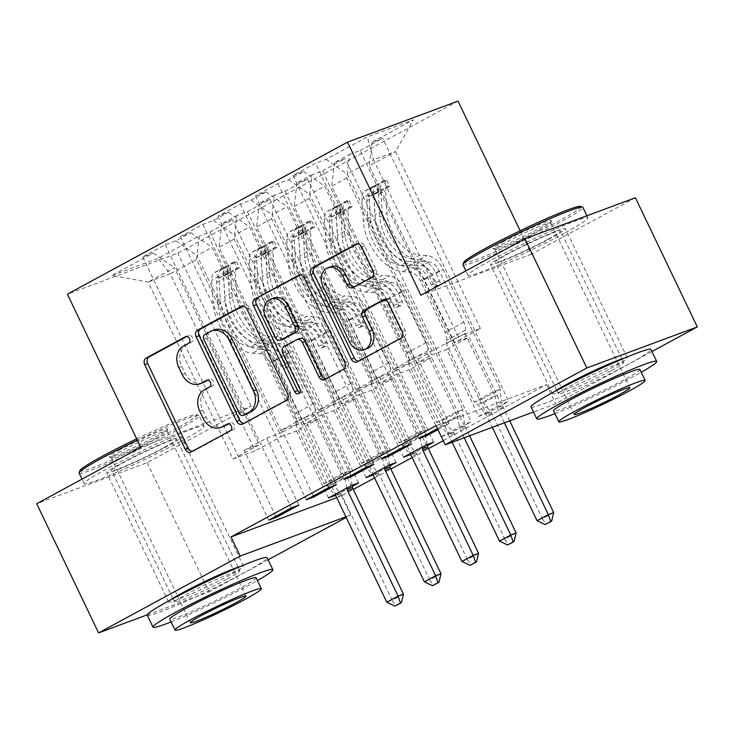 <?xml version="1.0" encoding="UTF-8"?>
<svg xmlns="http://www.w3.org/2000/svg" width="734" height="734" viewBox="0 0 734 734"><rect width="100%" height="100%" fill="white"/><g stroke="black" fill="none" stroke-linecap="round" stroke-linejoin="round"><path stroke-width="0.55" stroke-dasharray="3.67 2.75" d="M202.795 382.726A16.698 13.377 -110.4 0 1 185.179 373.468L181.803 366.422A16.698 13.377 -110.4 0 1 186.399 344.998L191.473 342.246A3.652 2.927 -110.4 0 0 192.473 337.557A3.652 2.927 -110.4 0 0 188.62 335.53A3.652 2.927 -110.4 0 0 188.317 335.667L186.766 336.511M192.464 451.254A5.221 4.184 -110.4 0 0 193.721 451.043A5.221 4.184 -110.4 0 0 194.152 450.841L233.32 429.592A3.652 2.927 -110.4 0 0 234.329 424.903A3.652 2.927 -110.4 0 0 230.476 422.876A3.652 2.927 -110.4 0 0 230.173 423.013L228.623 423.857M223.723 426.399A16.698 13.377 -110.4 0 1 206.107 417.141L202.731 410.095A16.698 13.377 -110.4 0 1 207.327 388.671L212.392 385.919A3.652 2.927 -110.4 0 0 213.401 381.23A3.652 2.927 -110.4 0 0 209.548 379.203A3.652 2.927 -110.4 0 0 209.245 379.34L207.694 380.184M551.262 237.944A41.471 2.817 -25.6 0 1 512.259 256.909A41.471 2.817 -25.6 0 1 490.569 264.515A41.471 2.817 -25.6 0 1 504.68 255.248A41.471 2.817 -25.6 0 1 543.683 236.284A41.471 2.817 -25.6 0 1 565.373 228.678A41.471 2.817 -25.6 0 1 551.262 237.944M624.322 358.137A41.471 2.817 -25.6 0 1 627.267 357.853A41.471 2.817 -25.6 0 1 613.147 367.119A41.471 2.817 -25.6 0 1 574.144 386.084A41.471 2.817 -25.6 0 1 552.454 393.69A41.471 2.817 -25.6 0 1 554.528 391.58M167.425 446.217A41.471 2.817 -25.6 0 1 128.422 465.191A41.471 2.817 -25.6 0 1 106.733 472.797A41.471 2.817 -25.6 0 1 120.853 463.53A41.471 2.817 -25.6 0 1 159.856 444.556A41.471 2.817 -25.6 0 1 181.546 436.95A41.471 2.817 -25.6 0 1 167.425 446.217M240.495 566.419A41.471 2.817 -25.6 0 1 243.431 566.125A41.471 2.817 -25.6 0 1 229.32 575.392A41.471 2.817 -25.6 0 1 190.317 594.366A41.471 2.817 -25.6 0 1 168.627 601.972A41.471 2.817 -25.6 0 1 170.692 599.861M458.025 101.099L177.848 253.129L67.381 294.178M112.018 275.47L158.003 258.386L199.309 235.963L196.538 259.542L281.351 436.565L255.065 450.823L232.972 459.034L148.158 282.021L112.018 275.47L153.333 253.056L142.735 256.992L165.269 244.761L175.866 240.825L190.886 232.678L180.289 236.614L202.823 224.384L213.42 220.448L228.448 212.3L217.851 216.236L240.385 204.006L250.982 200.07L266.002 191.913L255.404 195.859L277.938 183.628L288.535 179.692L303.564 171.536L292.958 175.472L315.492 163.251L441.565 426.381L449.034 423.61L416.94 356.632L432.023 351.026L458.31 336.759L373.496 159.746L395.589 151.534L369.303 165.801L454.117 342.815L469.191 337.209L501.285 404.195L508.745 401.415L382.671 138.286L372.074 142.222L413.389 119.807L367.404 136.891L326.098 159.306L315.492 163.251M335.337 495.404L335.988 495.166L209.915 232.027L199.309 235.963M209.915 232.027L232.449 219.796L221.842 223.742L236.871 215.585L234.091 239.165L318.905 416.178L303.885 424.335L318.96 418.729L351.054 485.706M372.89 475.026L373.542 474.788L247.468 211.649L236.871 215.585M247.468 211.649L270.002 199.419L259.405 203.364L274.424 195.207L271.653 218.787L356.467 395.8L341.438 403.957L356.522 398.351L388.607 465.328M410.444 454.649L411.095 454.401L285.021 191.271L274.424 195.207M285.021 191.271L307.555 179.041L296.958 182.977L311.987 174.83L309.207 198.4L394.02 375.423L379.001 383.57L394.075 377.973L426.17 444.951M441.373 436.73L448.657 434.023L322.584 170.894L311.987 174.83M322.584 170.894L345.118 158.663L334.521 162.599L349.54 154.452L346.769 178.023L431.583 355.045L416.554 363.192L431.638 357.596L463.723 424.573L471.191 421.802L345.118 158.663M431.583 355.045L446.657 349.439L478.751 416.417L486.211 413.646L360.137 150.507L349.54 154.452M360.137 150.507L382.671 138.286M448.657 434.023L471.191 421.802M441.363 436.702L463.723 424.573M373.542 474.788L389.864 465.925M443.253 440.657L546.546 384.607L436.069 425.665M336.713 497.652L341.484 495.881L353.311 489.459M374.579 477.926L390.873 469.081M412.141 457.539L428.427 448.703M335.988 495.166L352.311 486.303M411.095 454.401L427.427 445.547M486.211 413.646L508.745 401.415M478.751 416.417L501.285 404.195M437.482 428.601L441.565 426.381M437.969 429.619L449.034 423.61M409.48 363.257L324.676 186.234L309.647 194.391L394.461 371.404L409.48 363.257L394.406 368.863L416.94 356.632M303.564 171.536L324.676 186.234M288.535 179.692L309.647 194.391M458.31 336.759L480.403 328.548L454.117 342.815M480.403 328.548L395.589 151.534L413.389 119.807M372.074 142.222L369.303 165.801M371.927 383.634L287.113 206.612L272.094 214.768L356.907 391.782L371.927 383.634L356.852 389.24L379.386 377.01L394.461 371.404M266.002 191.913L287.113 206.612M250.982 200.07L272.094 214.768M346.769 178.023L331.74 186.179L416.554 363.192M334.521 162.599L331.74 186.179M334.374 404.012L249.56 226.999L234.531 235.146L319.345 412.169L334.374 404.012L319.29 409.618L341.824 397.388L356.907 391.782M228.448 212.3L249.56 226.999M213.42 220.448L234.531 235.146M309.207 198.4L294.187 206.557L379.001 383.57M296.958 182.977L294.187 206.557M296.811 424.39L211.998 247.376L196.978 255.524L281.792 432.546L296.811 424.39L281.737 429.996L304.271 417.765L319.345 412.169M190.886 232.678L211.998 247.376M175.866 240.825L196.978 255.524M271.653 218.787L256.625 226.934L341.438 403.957M259.405 203.364L256.625 226.934M232.972 459.034L259.258 444.776L174.444 267.754L148.158 282.021L170.251 273.81L255.065 450.823M153.333 253.056L174.444 267.754M234.091 239.165L219.071 247.312L303.885 424.335M221.842 223.742L219.071 247.312M651.948 351.531L555.711 403.746L533.517 411.994M140.735 447.281L251.202 406.223L147.167 462.677L36.7 503.726M147.167 462.677L209.062 591.852L147.24 614.826M546.546 384.607L555.711 403.746M341.484 495.881L350.65 515.02L346.191 517.442M268.112 559.803L209.062 591.852M251.202 406.223L177.848 253.129M635.405 197.74L531.379 254.193L520.149 230.76M345.879 516.791L350.65 515.02M432.023 351.026L347.21 174.004L373.496 159.746L367.404 136.891M196.538 259.542L170.251 273.81L158.003 258.386M446.657 349.439L469.191 337.209M394.02 375.423L409.095 369.817L431.638 357.596M356.467 395.8L371.542 390.194L394.075 377.973M318.905 416.178L333.988 410.581L356.522 398.351M281.351 436.565L296.426 430.959L318.96 418.729M275.782 516.341L244.183 450.373L259.258 444.776M244.183 450.373L266.717 438.152L281.792 432.546M326.098 159.306L347.21 174.004M531.379 254.193L420.903 295.252M358.522 482.935L232.449 219.796M296.426 430.959L328.52 497.936M298.802 505.13L266.717 438.152M165.269 244.761L291.343 507.9M142.735 256.992L268.809 520.131M396.076 462.558L270.002 199.419M333.988 410.581L366.073 477.559M336.365 484.752L304.271 417.765M313.345 495.964L281.737 429.996M202.823 224.384L328.896 487.523M180.289 236.614L306.362 499.753M433.629 442.18L307.555 179.041M371.542 390.194L403.636 457.181M373.918 464.365L341.824 397.388M350.898 475.586L319.29 409.618M240.385 204.006L366.459 467.145M217.851 216.236L343.925 479.375M409.095 369.817L441.189 436.803M411.471 443.987L379.386 377.01M388.46 455.208L356.852 389.24M277.938 183.628L404.012 446.767M255.404 195.859L381.478 458.989M426.014 434.822L394.406 368.863M292.958 175.472L419.031 438.611M243.89 423.344A5.221 4.184 -110.4 0 0 245.147 423.133A5.221 4.184 -110.4 0 0 245.578 422.94L289.077 399.333A5.221 4.184 -110.4 0 0 290.517 392.635L250.019 308.106A5.221 4.184 -110.4 0 0 244.514 305.216A5.221 4.184 -110.4 0 0 244.083 305.417L242.789 306.115M214.512 329.86A16.698 13.377 -110.4 0 0 213.126 330.493L207.786 333.392A3.652 2.927 -110.4 0 0 206.777 338.08L203.795 339.191M245.862 414.398A3.652 2.927 -110.4 0 1 242.33 412.279L206.777 338.08M300.105 275.011L301.399 274.305L299.307 275.085M326.098 378.744A5.221 4.184 -110.4 0 0 327.355 378.524A5.221 4.184 -110.4 0 0 327.786 378.331L346.402 368.229A5.221 4.184 -110.4 0 0 347.843 361.532L307.335 277.002A5.221 4.184 -110.4 0 0 301.83 274.112A5.221 4.184 -110.4 0 0 301.399 274.305M299.922 338.466A5.221 4.184 -110.4 0 0 299.49 338.658L287.141 345.356A5.221 4.184 -110.4 0 0 285.7 352.054L302.803 387.745L299.821 388.855M299.793 392.571A3.652 2.927 -110.4 0 0 301.49 392.571A3.652 2.927 -110.4 0 0 302.803 387.745M273.654 298.05A13.964 11.175 -110.4 0 0 268.662 316.482L265.671 317.593M283.553 338.98A5.221 4.184 -110.4 0 1 278.048 336.089L268.662 316.482M354.283 286.82A5.221 4.184 -110.4 0 0 355.54 286.609A5.221 4.184 -110.4 0 0 355.972 286.416L374.588 276.305A5.221 4.184 -110.4 0 0 376.028 269.617L364.66 245.899A5.221 4.184 -110.4 0 0 359.155 243.009A5.221 4.184 -110.4 0 0 358.724 243.202L357.43 243.908M330.869 266.708A13.964 11.175 -110.4 0 0 325.868 285.141L322.887 286.251M367.257 348.531A13.964 11.175 -110.4 0 1 352.531 340.796L325.868 285.141M358.531 361.137A5.221 4.184 -110.4 0 0 359.798 360.926A5.221 4.184 -110.4 0 0 360.229 360.724L403.728 337.126A5.221 4.184 -110.4 0 0 405.159 330.428L391.442 301.784A5.221 4.184 -110.4 0 0 385.937 298.894A5.221 4.184 -110.4 0 0 385.506 299.087L384.212 299.784M236.44 261.662L239.412 267.882L237.201 268.066L234.219 261.845L236.44 261.662L225.173 267.782L215.438 272.039L218.42 278.259A7.175 4.276 61.5 0 0 218.246 278.351A7.175 4.276 61.5 0 0 216.594 282.37L217.961 304.894A33.764 20.093 61.5 0 0 250.725 346.824L257.863 342.952L265.24 343.402A19.405 11.551 -118.5 0 1 281.269 357.265L284.985 365.018A3.193 2.551 -110.4 0 0 288.352 366.789A3.193 2.551 -110.4 0 0 288.618 366.67A3.193 2.551 -110.4 0 0 289.49 362.578L285.774 354.816A19.405 11.551 61.5 0 0 269.745 340.961L262.368 340.503L269.506 336.631L276.883 337.089A19.405 11.551 -118.5 0 1 292.912 350.944L350.265 470.65L342.806 473.43L324.024 483.614L296.059 425.252L296.453 421.931A11.551 6.872 61.5 0 0 294.829 413.875L270.25 362.578A12.496 7.441 -118.5 0 0 259.928 353.65L252.56 353.201A40.682 24.213 61.5 0 1 213.08 302.683L211.713 280.159A14.093 8.386 61.5 0 1 214.943 272.277L223.705 267.515L220.622 269.589A14.093 8.386 61.5 0 0 218.851 276.287L220.218 298.811A40.682 24.213 61.5 0 0 259.689 349.329L252.56 353.201M234.219 261.845A14.093 8.386 61.5 0 0 233.724 262.084A14.093 8.386 61.5 0 0 230.494 269.974L231.861 292.499A40.682 24.213 61.5 0 0 271.332 343.007L264.203 346.879L271.571 347.338A12.496 7.441 -118.5 0 1 281.893 356.256L285.609 364.018A3.193 2.551 69.6 0 1 284.737 368.11A3.193 2.551 69.6 0 1 284.471 368.229A3.193 2.551 69.6 0 1 281.104 366.459L277.388 358.706A12.496 7.441 61.5 0 0 267.066 349.779L259.689 349.329M215.438 272.039A14.093 8.386 61.5 0 0 214.943 272.277M250.725 346.824L258.102 347.274A19.405 11.551 -118.5 0 1 274.131 361.137L331.493 480.843L324.024 483.614L327.722 486.376L334.658 494.606M237.201 268.066A7.175 4.276 61.5 0 0 237.018 268.158A7.175 4.276 61.5 0 0 235.375 272.176L236.743 294.701A33.764 20.093 61.5 0 0 269.506 336.631M271.332 343.007L278.709 343.466A12.496 7.441 -118.5 0 1 289.031 352.384L313.611 403.682A11.551 6.872 -118.5 0 1 315.225 411.737L314.84 415.059L344.686 477.164L327.722 486.376M239.412 267.882L228.146 273.993L225.173 267.782M218.42 278.259L228.146 273.993M257.863 342.952A33.764 20.093 -118.5 0 1 225.099 301.023L223.732 278.498A7.175 4.276 -118.5 0 1 223.916 276.47L228.623 272.975L228.43 274.03A7.175 4.276 61.5 0 0 228.237 276.048L229.604 298.573A33.764 20.093 61.5 0 0 262.368 340.503M352.109 485.321L350.054 475.173L350.265 470.65L331.493 480.843L333.098 484.376L340.897 493.633A5.321 4.257 69.6 0 1 341.769 494.982L392.195 600.238L386.818 602.238M264.203 346.879A40.682 24.213 -118.5 0 1 224.723 296.371L223.356 273.846A14.093 8.386 -118.5 0 1 225.127 267.139L223.705 267.515M314.84 415.059L296.059 425.252M346.87 487.982L344.686 477.164M403.461 594.127L392.195 600.238L395.754 605.761M273.993 241.284L276.975 247.505L274.755 247.688L271.782 241.468L273.993 241.284L262.726 247.395L253.001 251.661L255.982 257.882A7.175 4.276 61.5 0 0 255.799 257.973A7.175 4.276 61.5 0 0 254.157 261.992L255.515 284.508A33.764 20.093 61.5 0 0 288.288 326.437L295.417 322.565L302.793 323.024A19.405 11.551 -118.5 0 1 318.831 336.888L322.547 344.641A3.193 2.551 -110.4 0 0 325.905 346.411A3.193 2.551 -110.4 0 0 326.171 346.292A3.193 2.551 -110.4 0 0 327.052 342.191L323.336 334.438A19.405 11.551 61.5 0 0 307.307 320.584L299.931 320.125L307.06 316.253L314.436 316.703A19.405 11.551 -118.5 0 1 330.474 330.566L387.827 450.272L380.359 453.052L361.587 463.237L333.621 404.874L334.007 401.553A11.551 6.872 61.5 0 0 332.383 393.488L307.812 342.2A12.496 7.441 -118.5 0 0 297.49 333.273L290.113 332.823A40.682 24.213 61.5 0 1 250.633 282.306L249.276 259.781A14.093 8.386 61.5 0 1 252.505 251.89L261.267 247.138L258.175 249.211A14.093 8.386 61.5 0 0 256.414 255.909L257.772 278.434A40.682 24.213 61.5 0 0 297.252 328.951L290.113 332.823M271.782 241.468A14.093 8.386 61.5 0 0 271.277 241.706A14.093 8.386 61.5 0 0 268.057 249.597L269.415 272.112A40.682 24.213 61.5 0 0 308.895 322.63L301.757 326.502L309.133 326.96A12.496 7.441 -118.5 0 1 319.455 335.878L323.171 343.64A3.193 2.551 69.6 0 1 322.29 347.733A3.193 2.551 69.6 0 1 322.024 347.852A3.193 2.551 69.6 0 1 318.666 346.081L314.95 338.328A12.496 7.441 61.5 0 0 304.628 329.401L297.252 328.951M253.001 251.661A14.093 8.386 61.5 0 0 252.505 251.89M288.288 326.437L295.664 326.896A19.405 11.551 -118.5 0 1 311.693 340.759L369.046 460.466L361.587 463.237L365.275 465.998L372.221 474.228M274.755 247.688A7.175 4.276 61.5 0 0 274.58 247.78A7.175 4.276 61.5 0 0 272.929 251.799L274.296 274.323A33.764 20.093 61.5 0 0 307.06 316.253M308.895 322.63L316.271 323.088A12.496 7.441 -118.5 0 1 326.584 332.007L351.164 383.304A11.551 6.872 -118.5 0 1 352.788 391.36L352.393 394.681L382.24 456.787L365.275 465.998M276.975 247.505L265.708 253.615L262.726 247.395M255.982 257.882L265.708 253.615M295.417 322.565A33.764 20.093 -118.5 0 1 262.653 280.636L261.295 258.12A7.175 4.276 -118.5 0 1 261.478 256.093L266.176 252.588L265.983 253.643A7.175 4.276 61.5 0 0 265.8 255.671L267.158 278.195A33.764 20.093 61.5 0 0 299.931 320.125M389.662 464.943L387.616 454.796L387.827 450.272L369.046 460.466L370.652 463.998L378.45 473.246A5.321 4.257 69.6 0 1 379.322 474.604L429.748 579.86L424.38 581.851M301.757 326.502A40.682 24.213 -118.5 0 1 262.277 275.984L260.919 253.469A14.093 8.386 -118.5 0 1 262.689 246.762L261.267 247.138M352.393 394.681L333.621 404.874M384.423 467.604L382.24 456.787M441.015 573.74L429.748 579.86L433.308 585.383M311.546 220.906L314.528 227.127L312.317 227.311L309.335 221.09L311.546 220.906L300.279 227.017L290.554 231.274L293.536 237.504A7.175 4.276 61.5 0 0 293.352 237.587A7.175 4.276 61.5 0 0 291.71 241.605L293.077 264.13A33.764 20.093 61.5 0 0 325.841 306.06L332.979 302.188L340.356 302.647A19.405 11.551 -118.5 0 1 356.385 316.501L360.1 324.263A3.193 2.551 -110.4 0 0 363.468 326.024A3.193 2.551 -110.4 0 0 363.734 325.905A3.193 2.551 -110.4 0 0 364.605 321.813L360.889 314.06A19.405 11.551 61.5 0 0 344.861 300.197L337.484 299.747L344.622 295.875L351.999 296.325A19.405 11.551 -118.5 0 1 368.028 310.188L425.381 429.895L417.921 432.665L399.14 442.859L371.175 384.488L371.569 381.166A11.551 6.872 61.5 0 0 369.945 373.111L345.365 321.822A12.496 7.441 -118.5 0 0 335.043 312.895L327.667 312.436A40.682 24.213 61.5 0 1 288.196 261.928L286.829 239.403A14.093 8.386 61.5 0 1 290.058 231.513L298.821 226.76L295.738 228.825A14.093 8.386 61.5 0 0 293.967 235.531L295.334 258.056A40.682 24.213 61.5 0 0 334.805 308.564L327.667 312.436M309.335 221.09A14.093 8.386 61.5 0 0 308.84 221.329A14.093 8.386 61.5 0 0 305.61 229.21L306.968 251.734A40.682 24.213 61.5 0 0 346.448 302.252L339.31 306.124L346.687 306.583A12.496 7.441 -118.5 0 1 357.008 315.501L360.724 323.254A3.193 2.551 69.6 0 1 359.853 327.355A3.193 2.551 69.6 0 1 359.587 327.474A3.193 2.551 69.6 0 1 356.219 325.703L352.503 317.95A12.496 7.441 61.5 0 0 342.182 309.023L334.805 308.564M290.554 231.274A14.093 8.386 61.5 0 0 290.058 231.513M325.841 306.06L333.218 306.518A19.405 11.551 -118.5 0 1 349.246 320.373L406.599 440.088L399.14 442.859L402.838 445.611L409.774 453.851M312.317 227.311A7.175 4.276 61.5 0 0 312.133 227.402A7.175 4.276 61.5 0 0 310.491 231.421L311.849 253.946A33.764 20.093 61.5 0 0 344.622 295.875M346.448 302.252L353.825 302.702A12.496 7.441 -118.5 0 1 364.147 311.629L388.717 362.926A11.551 6.872 -118.5 0 1 390.341 370.982L389.956 374.303L419.793 436.409L402.838 445.611M314.528 227.127L303.261 233.238L300.279 227.017M293.536 237.504L303.261 233.238M332.979 302.188A33.764 20.093 -118.5 0 1 300.206 260.258L298.848 237.733A7.175 4.276 -118.5 0 1 299.032 235.715L303.729 232.21L303.537 233.265A7.175 4.276 61.5 0 0 303.353 235.293L304.72 257.817A33.764 20.093 61.5 0 0 337.484 299.747M427.225 444.556L425.169 434.409L425.381 429.895L406.599 440.088L408.205 443.62L416.004 452.869A5.321 4.257 69.6 0 1 416.875 454.227L467.31 559.482L461.934 561.473M339.31 306.124A40.682 24.213 -118.5 0 1 299.839 255.606L298.472 233.082A14.093 8.386 -118.5 0 1 300.243 226.384L298.821 226.76M389.956 374.303L371.175 384.488M421.986 447.226L419.793 436.409M478.577 553.363L467.31 559.482L470.861 565.006M136.698 438.859A64.867 4.395 -25.6 0 1 196.648 414.682A64.867 4.395 -25.6 0 1 174.83 429.372A64.867 4.395 -25.6 0 1 112.036 459.833A64.867 4.395 -25.6 0 1 79.914 470.604M79.153 473.072A66.464 4.505 154.4 0 0 113.917 460.879A66.464 4.505 154.4 0 0 176.417 430.482A66.464 4.505 154.4 0 0 199.033 415.627A66.464 4.505 154.4 0 0 198.767 415.416A66.464 4.505 154.4 0 0 137.341 440.189M120.192 449.685A32.434 2.202 154.4 0 0 109.293 457.034A32.434 2.202 154.4 0 0 127.028 450.584A32.434 2.202 154.4 0 0 156.617 436.143A32.434 2.202 154.4 0 0 167.655 429.069A32.434 2.202 154.4 0 0 151.589 434.455A32.434 2.202 154.4 0 0 120.192 449.685M156.415 437.914A30.837 2.092 -25.6 0 1 128.276 451.639A30.837 2.092 -25.6 0 1 111.412 457.768A30.837 2.092 -25.6 0 1 111.284 457.677A30.837 2.092 -25.6 0 1 121.78 450.786A30.837 2.092 -25.6 0 1 150.782 436.675A30.837 2.092 -25.6 0 1 166.912 431.023A30.837 2.092 -25.6 0 1 166.902 431.179A30.837 2.092 -25.6 0 1 156.415 437.914M171.105 621.9A66.464 4.505 154.4 0 0 250.23 584.53A66.464 4.505 154.4 0 0 257.414 580.548M147.231 615.165A66.464 4.505 154.4 0 0 181.995 602.972A66.464 4.505 154.4 0 0 244.495 572.575A66.464 4.505 154.4 0 0 267.121 557.721M256.065 577.722A47.857 3.248 -25.6 0 1 239.779 588.42A47.857 3.248 -25.6 0 1 194.776 610.303A47.857 3.248 -25.6 0 1 169.747 619.083M181.463 441.006A66.464 4.505 154.4 0 0 204.08 426.151A66.464 4.505 154.4 0 0 169.325 438.345A66.464 4.505 154.4 0 0 106.815 468.742A66.464 4.505 154.4 0 0 84.199 483.596A66.464 4.505 154.4 0 0 118.954 471.402A66.464 4.505 154.4 0 0 181.463 441.006M227.476 578.897A36.159 2.45 154.4 0 0 239.789 570.823A36.159 2.45 154.4 0 0 220.879 577.447A36.159 2.45 154.4 0 0 186.876 593.99A36.159 2.45 154.4 0 0 174.564 602.063A36.159 2.45 154.4 0 0 193.473 595.43A36.159 2.45 154.4 0 0 227.476 578.897M164.444 447.327A36.159 2.45 154.4 0 0 176.747 439.253A36.159 2.45 154.4 0 0 157.838 445.877A36.159 2.45 154.4 0 0 123.835 462.42A36.159 2.45 154.4 0 0 111.531 470.494A36.159 2.45 154.4 0 0 130.441 463.87A36.159 2.45 154.4 0 0 164.444 447.327M580.475 206.401A64.867 4.395 -25.6 0 1 558.666 221.099A64.867 4.395 -25.6 0 1 495.872 251.551A64.867 4.395 -25.6 0 1 463.741 262.332M462.989 264.791A66.464 4.505 154.4 0 0 497.744 252.606A66.464 4.505 154.4 0 0 560.244 222.2A66.464 4.505 154.4 0 0 582.869 207.355M504.029 241.403A32.434 2.202 154.4 0 0 493.12 248.753A32.434 2.202 154.4 0 0 510.864 242.303A32.434 2.202 154.4 0 0 540.453 227.87A32.434 2.202 154.4 0 0 551.491 220.787A32.434 2.202 154.4 0 0 535.425 226.182A32.434 2.202 154.4 0 0 504.029 241.403M540.242 229.632A30.837 2.092 -25.6 0 1 512.112 243.358A30.837 2.092 -25.6 0 1 495.239 249.496A30.837 2.092 -25.6 0 1 495.111 249.395A30.837 2.092 -25.6 0 1 505.607 242.504A30.837 2.092 -25.6 0 1 534.609 228.402A30.837 2.092 -25.6 0 1 550.739 222.741A30.837 2.092 -25.6 0 1 550.739 222.907A30.837 2.092 -25.6 0 1 540.242 229.632M554.932 413.627A66.464 4.505 154.4 0 0 634.057 376.258A66.464 4.505 154.4 0 0 641.25 372.266M531.067 406.884A66.464 4.505 154.4 0 0 565.822 394.699A66.464 4.505 154.4 0 0 628.332 364.293A66.464 4.505 154.4 0 0 650.948 349.448M639.892 369.45A47.857 3.248 -25.6 0 1 623.606 380.139A47.857 3.248 -25.6 0 1 578.603 402.03A47.857 3.248 -25.6 0 1 553.583 410.801M565.29 232.724A66.464 4.505 154.4 0 0 587.916 217.879A66.464 4.505 154.4 0 0 553.152 230.063A66.464 4.505 154.4 0 0 490.651 260.469A66.464 4.505 154.4 0 0 468.026 275.314A66.464 4.505 154.4 0 0 502.79 263.13A66.464 4.505 154.4 0 0 565.29 232.724M611.312 370.615A36.159 2.45 154.4 0 0 623.616 362.541A36.159 2.45 154.4 0 0 604.706 369.174A36.159 2.45 154.4 0 0 570.703 385.708A36.159 2.45 154.4 0 0 558.4 393.791A36.159 2.45 154.4 0 0 577.309 387.157A36.159 2.45 154.4 0 0 611.312 370.615M548.27 239.055A36.159 2.45 154.4 0 0 560.574 230.971A36.159 2.45 154.4 0 0 541.674 237.605A36.159 2.45 154.4 0 0 507.671 254.138A36.159 2.45 154.4 0 0 495.358 262.221A36.159 2.45 154.4 0 0 514.268 255.588A36.159 2.45 154.4 0 0 548.27 239.055M349.109 200.529L352.091 206.749L349.87 206.933L346.888 200.712L349.109 200.529L337.842 206.639L328.116 210.897L331.098 217.117A7.175 4.276 61.5 0 0 330.915 217.209A7.175 4.276 61.5 0 0 329.272 221.228L330.63 243.752A33.764 20.093 61.5 0 0 363.394 285.682L370.532 281.81L377.909 282.269A19.405 11.551 -118.5 0 1 393.938 296.123L397.654 303.885A3.193 2.551 -110.4 0 0 401.021 305.647A3.193 2.551 -110.4 0 0 401.287 305.527A3.193 2.551 -110.4 0 0 402.168 301.435L398.452 293.683A19.405 11.551 61.5 0 0 382.414 279.819L375.037 279.36L382.175 275.489L389.552 275.947A19.405 11.551 -118.5 0 1 405.581 289.811L462.943 409.517L455.475 412.288L436.693 422.481L408.728 364.11L409.122 360.789A11.551 6.872 61.5 0 0 407.498 352.733L382.928 301.435A12.496 7.441 -118.5 0 0 372.606 292.517L365.229 292.059A40.682 24.213 61.5 0 1 325.749 241.55L324.391 219.026A14.093 8.386 61.5 0 1 327.612 211.135L336.383 206.382L333.291 208.447A14.093 8.386 61.5 0 0 331.52 215.154L332.887 237.678A40.682 24.213 61.5 0 0 372.358 288.187L365.229 292.059M346.888 200.712A14.093 8.386 61.5 0 0 346.393 200.942A14.093 8.386 61.5 0 0 343.163 208.832L344.53 231.357A40.682 24.213 61.5 0 0 384.001 281.874L376.872 285.746L384.249 286.196A12.496 7.441 -118.5 0 1 394.571 295.123L398.287 302.876A3.193 2.551 69.6 0 1 397.406 306.968A3.193 2.551 69.6 0 1 397.14 307.096A3.193 2.551 69.6 0 1 393.773 305.326L390.057 297.564A12.496 7.441 61.5 0 0 379.735 288.646L372.358 288.187M328.116 210.897A14.093 8.386 61.5 0 0 327.612 211.135M363.394 285.682L370.771 286.141A19.405 11.551 -118.5 0 1 386.809 299.995L444.162 419.71L436.693 422.481L440.391 425.234L448.19 434.491A5.321 4.257 69.6 0 1 449.061 435.84L452.126 442.244M349.87 206.933A7.175 4.276 61.5 0 0 349.687 207.025A7.175 4.276 61.5 0 0 348.044 211.043L349.412 233.559A33.764 20.093 61.5 0 0 382.175 275.489M384.001 281.874L391.378 282.324A12.496 7.441 -118.5 0 1 401.7 291.251L426.28 342.539A11.551 6.872 -118.5 0 1 427.904 350.604L427.509 353.926L457.355 416.031L440.391 425.234M352.091 206.749L340.815 212.86L337.842 206.639M331.098 217.117L340.815 212.86M370.532 281.81A33.764 20.093 -118.5 0 1 337.768 239.88L336.401 217.356A7.175 4.276 -118.5 0 1 336.594 215.337L341.292 211.832L341.099 212.888A7.175 4.276 61.5 0 0 340.906 214.915L342.273 237.431A33.764 20.093 61.5 0 0 375.037 279.36M469.549 435.767L465.705 427.729A5.321 4.257 69.6 0 1 465.182 426.188L462.732 414.031L462.943 409.517L444.162 419.71L445.767 423.234L453.566 432.491A5.321 4.257 69.6 0 1 454.438 433.849L504.864 539.095L499.487 541.096M376.872 285.746A40.682 24.213 -118.5 0 1 337.392 235.229L336.034 212.704A14.093 8.386 -118.5 0 1 337.796 206.006L336.383 206.382M427.509 353.926L408.728 364.11M464.182 437.767L460.328 429.729A5.321 4.257 69.6 0 1 459.814 428.179L457.355 416.031M516.13 532.985L504.864 539.095L508.423 544.619M386.662 180.151L389.644 186.363L387.433 186.555L384.451 180.335L386.662 180.151L375.395 186.262L365.67 190.519L368.651 196.74A7.175 4.276 61.5 0 0 368.468 196.831A7.175 4.276 61.5 0 0 366.826 200.85L368.184 223.375A33.764 20.093 61.5 0 0 400.957 265.304L408.095 261.432L415.462 261.882A19.405 11.551 -118.5 0 1 431.5 275.745L435.216 283.498A3.193 2.551 -110.4 0 0 438.583 285.269A3.193 2.551 -110.4 0 0 438.84 285.15A3.193 2.551 -110.4 0 0 439.721 281.058L436.005 273.296A19.405 11.551 61.5 0 0 419.976 259.441L412.6 258.983L419.738 255.111L427.105 255.57A19.405 11.551 -118.5 0 1 443.143 269.424L500.496 389.139L493.028 391.91L474.256 402.104L446.29 343.732L446.676 340.411A11.551 6.872 61.5 0 0 445.061 332.355L420.481 281.058A12.496 7.441 -118.5 0 0 410.159 272.14L402.782 271.681A40.682 24.213 61.5 0 1 363.312 221.163L361.945 198.648A14.093 8.386 61.5 0 1 365.174 190.757L373.936 185.996L370.853 188.069A14.093 8.386 61.5 0 0 369.083 194.776L370.441 217.292A40.682 24.213 61.5 0 0 409.921 267.809L402.782 271.681M384.451 180.335A14.093 8.386 61.5 0 0 383.946 180.564A14.093 8.386 61.5 0 0 380.726 188.454L382.084 210.979A40.682 24.213 61.5 0 0 421.564 261.488L414.426 265.359L421.802 265.818A12.496 7.441 -118.5 0 1 432.124 274.745L435.84 282.498A3.193 2.551 69.6 0 1 434.959 286.59A3.193 2.551 69.6 0 1 434.702 286.71A3.193 2.551 69.6 0 1 431.335 284.948L427.619 277.186A12.496 7.441 61.5 0 0 417.297 268.268L409.921 267.809M365.67 190.519A14.093 8.386 61.5 0 0 365.174 190.757M400.957 265.304L408.333 265.763A19.405 11.551 -118.5 0 1 424.362 279.617L481.715 399.324L474.256 402.104L477.944 404.856L485.743 414.104A5.321 4.257 69.6 0 1 486.614 415.462L492.294 427.316M387.433 186.555A7.175 4.276 61.5 0 0 387.249 186.638A7.175 4.276 61.5 0 0 385.607 190.656L386.965 213.181A33.764 20.093 61.5 0 0 419.738 255.111M421.564 261.488L428.94 261.946A12.496 7.441 -118.5 0 1 439.262 270.874L463.833 322.162A11.551 6.872 -118.5 0 1 465.457 330.217L465.062 333.539L494.909 395.654L477.944 404.856M389.644 186.363L378.377 192.482L375.395 186.262M368.651 196.74L378.377 192.482M408.095 261.432A33.764 20.093 -118.5 0 1 375.322 219.503L373.964 196.978A7.175 4.276 -118.5 0 1 374.147 194.95L378.845 191.455L378.652 192.51A7.175 4.276 61.5 0 0 378.469 194.528L379.827 217.053A33.764 20.093 61.5 0 0 412.6 258.983M509.717 420.839L503.258 407.352A5.321 4.257 69.6 0 1 502.744 405.81L500.285 393.653L500.496 389.139L481.715 399.324L483.321 402.856L491.119 412.113A5.321 4.257 69.6 0 1 491.991 413.462L542.426 518.718L537.049 520.718M414.426 265.359A40.682 24.213 -118.5 0 1 374.955 214.851L373.588 192.326A14.093 8.386 -118.5 0 1 375.358 185.619L373.936 185.996M465.062 333.539L446.29 343.732M504.35 422.839L497.881 409.352A5.321 4.257 69.6 0 1 497.368 407.801L494.909 395.654M553.693 512.607L542.426 518.718L545.977 524.241M188.317 335.667L185.959 336.548M230.173 423.013L227.806 423.894M209.245 379.34L206.878 380.221M186.399 344.998L183.417 346.109M181.803 366.422L178.821 367.532M185.179 373.468L182.197 374.579M212.392 385.919L209.41 387.029M207.327 388.671L204.336 389.782M202.731 410.095L199.74 411.205M206.107 417.141L203.116 418.252M233.32 429.592L230.338 430.702M194.152 450.841L191.17 451.951M191.473 342.246L188.482 343.356M250.019 308.106L247.028 309.216M290.517 392.635L287.526 393.745M289.077 399.333L286.095 400.443M245.578 422.94L242.596 424.05M244.083 305.417L241.981 306.197M207.786 333.392L204.795 334.502M242.33 412.279L239.339 413.389M213.126 330.493L210.144 331.603M307.335 277.002L304.353 278.113M347.843 361.532L344.852 362.642M346.402 368.229L343.42 369.34M327.786 378.331L324.804 379.441M299.49 338.658L296.499 339.769M287.141 345.356L284.15 346.466M285.7 352.054L282.718 353.164M278.048 336.089L275.067 337.2M374.588 276.305L371.606 277.415M355.972 286.416L352.99 287.517M352.531 340.796L349.549 341.897M385.506 299.087L383.405 299.867M391.442 301.784L388.451 302.894M405.159 330.428L402.177 331.539M403.728 337.126L400.746 338.236M360.229 360.724L357.238 361.834M358.724 243.202L356.632 243.982M364.66 245.899L361.678 247.009M376.028 269.617L373.037 270.727M281.104 366.459L284.985 365.018M234.274 261.845L215.686 271.929M218.668 278.149L237.256 268.057M220.218 298.811L213.08 302.683M217.961 304.894L225.099 301.023M277.388 358.706L270.25 362.578M313.611 403.682L294.829 413.875M289.031 352.384L281.893 356.256M274.131 361.137L281.269 357.265M285.774 354.816L292.912 350.944M267.066 349.779L259.928 353.65M278.709 343.466L271.571 347.338M258.102 347.274L265.24 343.402M269.745 340.961L276.883 337.089M231.861 292.499L224.723 296.371M229.604 298.573L236.743 294.701M218.851 276.287L211.713 280.159M216.594 282.37L223.732 278.498M230.494 269.974L223.356 273.846M228.237 276.048L235.375 272.176M315.225 411.737L296.453 421.931M341.769 494.982L336.392 496.982M340.897 493.633L335.521 495.624M333.098 484.376L350.054 475.173M223.916 276.47L220.622 269.589M228.43 274.03L225.127 267.139M285.609 364.018L289.49 362.578M318.666 346.081L322.547 344.641M271.828 241.458L253.239 251.551M256.221 257.772L274.81 247.679M257.772 278.434L250.633 282.306M255.515 284.508L262.653 280.636M314.95 338.328L307.812 342.2M351.164 383.304L332.383 393.488M326.584 332.007L319.455 335.878M311.693 340.759L318.831 336.888M323.336 334.438L330.474 330.566M304.628 329.401L297.49 333.273M316.271 323.088L309.133 326.96M295.664 326.896L302.793 323.024M307.307 320.584L314.436 316.703M269.415 272.112L262.277 275.984M267.158 278.195L274.296 274.323M256.414 255.909L249.276 259.781M254.157 261.992L261.295 258.12M268.057 249.597L260.919 253.469M265.8 255.671L272.929 251.799M352.788 391.36L334.007 401.553M379.322 474.604L373.945 476.605M378.45 473.246L373.074 475.247M370.652 463.998L387.616 454.796M261.478 256.093L258.175 249.211M265.983 253.643L262.689 246.762M323.171 343.64L327.052 342.191M356.219 325.703L360.1 324.263M309.39 221.081L290.802 231.173M293.774 237.394L312.372 227.301M295.334 258.056L288.196 261.928M293.077 264.13L300.206 260.258M352.503 317.95L345.365 321.822M388.717 362.926L369.945 373.111M364.147 311.629L357.008 315.501M349.246 320.373L356.385 316.501M360.889 314.06L368.028 310.188M342.182 309.023L335.043 312.895M353.825 302.702L346.687 306.583M333.218 306.518L340.356 302.647M344.861 300.197L351.999 296.325M306.968 251.734L299.839 255.606M304.72 257.817L311.849 253.946M293.967 235.531L286.829 239.403M291.71 241.605L298.848 237.733M305.61 229.21L298.472 233.082M303.353 235.293L310.491 231.421M390.341 370.982L371.569 381.166M416.875 454.227L411.508 456.218M416.004 452.869L410.636 454.869M408.205 443.62L425.169 434.409M299.032 235.715L295.738 228.825M303.537 233.265L300.243 226.384M360.724 323.254L364.605 321.813M393.773 305.326L397.654 303.885M346.943 200.703L328.355 210.786M331.337 217.007L349.925 206.924M332.887 237.678L325.749 241.55M330.63 243.752L337.768 239.88M390.057 297.564L382.928 301.435M426.28 342.539L407.498 352.733M401.7 291.251L394.571 295.123M386.809 299.995L393.938 296.123M398.452 293.683L405.581 289.811M379.735 288.646L372.606 292.517M391.378 282.324L384.249 286.196M370.771 286.141L377.909 282.269M382.414 279.819L389.552 275.947M344.53 231.357L337.392 235.229M342.273 237.431L349.412 233.559M331.52 215.154L324.391 219.026M329.272 221.228L336.401 217.356M343.163 208.832L336.034 212.704M340.906 214.915L348.044 211.043M427.904 350.604L409.122 360.789M465.182 426.188L459.814 428.179M465.705 427.729L460.328 429.729M454.438 433.849L449.061 435.84M453.566 432.491L448.19 434.491M445.767 423.234L462.732 414.031M336.594 215.337L333.291 208.447M341.099 212.888L337.796 206.006M398.287 302.876L402.168 301.435M431.335 284.948L435.216 283.498M384.506 180.325L365.908 190.409M368.89 196.629L387.479 186.546M370.441 217.292L363.312 221.163M368.184 223.375L375.322 219.503M427.619 277.186L420.481 281.058M463.833 322.162L445.061 332.355M439.262 270.874L432.124 274.745M424.362 279.617L431.5 275.745M436.005 273.296L443.143 269.424M417.297 268.268L410.159 272.14M428.94 261.946L421.802 265.818M408.333 265.763L415.462 261.882M419.976 259.441L427.105 255.57M382.084 210.979L374.955 214.851M379.827 217.053L386.965 213.181M369.083 194.776L361.945 198.648M366.826 200.85L373.964 196.978M380.726 188.454L373.588 192.326M378.469 194.528L385.607 190.656M465.457 330.217L446.676 340.411M502.744 405.81L497.368 407.801M503.258 407.352L497.881 409.352M491.991 413.462L486.614 415.462M491.119 412.113L485.743 414.104M483.321 402.856L500.285 393.653M374.147 194.95L370.853 188.069M378.652 192.51L375.358 185.619M435.84 282.498L439.721 281.058M188.62 335.53L185.638 336.64M230.476 422.876L227.485 423.986M209.548 379.203L206.566 380.313M552.454 393.69L490.569 264.515M168.627 601.972L106.733 472.797M243.431 566.125L181.546 436.95M627.267 357.853L565.373 228.678M193.721 451.043L190.73 452.153M245.147 423.133L242.165 424.243M244.514 305.216L241.523 306.326M301.83 274.112L298.848 275.222M327.355 378.524L324.373 379.634M301.49 392.571L298.509 393.681M355.54 286.609L352.559 287.719M385.937 298.894L382.946 299.995M359.798 360.926L356.807 362.036M359.155 243.009L356.173 244.119M284.471 368.229L288.352 366.789M224.962 266.837L233.724 262.084M218.246 278.351L237.018 268.158M228.623 272.975L225.558 266.57M322.024 347.852L325.905 346.411M262.515 246.459L271.277 241.706M255.799 257.973L274.58 247.78M266.176 252.588L263.111 246.193M359.587 327.474L363.468 326.024M300.078 226.081L308.84 221.329M293.352 237.587L312.133 227.402M303.729 232.21L300.665 225.815M196.648 414.682L198.767 415.416M111.412 457.768L109.293 457.034M111.284 457.677L190.363 622.735M204.08 426.151L199.033 415.627M239.789 570.823L238.146 567.41M238.045 567.18L176.747 439.253M174.564 602.063L172.93 598.65M172.829 598.43L111.531 470.494M84.199 483.596L82.052 479.119M166.912 431.023L245.991 596.081M166.902 431.179L167.655 429.069M495.239 249.496L493.12 248.753M495.111 249.395L574.199 414.453M587.916 217.879L586.897 215.768M623.616 362.541L621.982 359.128M621.872 358.908L560.574 230.971M558.4 393.791L556.767 390.378M556.656 390.158L495.358 262.221M468.026 275.314L465.888 270.846M550.739 222.741L629.827 387.8M550.739 222.907L551.491 220.787M397.14 307.096L401.021 305.647M337.631 205.703L346.393 200.942M330.915 217.209L349.687 207.025M341.292 211.832L338.227 205.437M434.702 286.71L438.583 285.269M375.184 185.317L383.946 180.564M368.468 196.831L387.249 186.638M378.845 191.455L375.78 185.051"/><path stroke-width="1.1" d="M189.491 338.668A3.652 2.927 -110.4 0 0 185.638 336.64A3.652 2.927 -110.4 0 0 185.335 336.778L146.167 358.036A5.221 4.184 -110.4 0 0 144.726 364.734L185.234 449.263A5.221 4.184 -110.4 0 0 190.73 452.153A5.221 4.184 -110.4 0 0 191.17 451.951L230.338 430.702A3.652 2.927 -110.4 0 0 231.338 426.014A3.652 2.927 -110.4 0 0 227.485 423.986A3.652 2.927 -110.4 0 0 227.182 424.124L222.118 426.876A16.698 13.377 -110.4 0 1 220.732 427.509A16.698 13.377 -110.4 0 1 203.116 418.252L199.74 411.205A16.698 13.377 -110.4 0 1 204.336 389.782L209.41 387.029A3.652 2.927 -110.4 0 0 210.419 382.341A3.652 2.927 -110.4 0 0 206.566 380.313A3.652 2.927 -110.4 0 0 206.263 380.451L201.189 383.203A16.698 13.377 -110.4 0 1 199.813 383.827A16.698 13.377 -110.4 0 1 182.197 374.579L178.821 367.532A16.698 13.377 -110.4 0 1 183.417 346.109L188.482 343.356A3.652 2.927 -110.4 0 0 189.491 338.668M554.528 391.58A41.471 2.817 -25.6 0 1 566.575 384.423A41.471 2.817 -25.6 0 1 624.322 358.137M170.692 599.861A41.471 2.817 -25.6 0 1 182.738 592.705A41.471 2.817 -25.6 0 1 240.495 566.419M371.606 277.415A5.221 4.184 -110.4 0 0 373.037 270.727L361.678 247.009A5.221 4.184 -110.4 0 0 356.173 244.119A5.221 4.184 -110.4 0 0 355.742 244.312L312.244 267.919A5.221 4.184 -110.4 0 0 310.803 274.617L351.302 359.146A5.221 4.184 -110.4 0 0 356.807 362.036A5.221 4.184 -110.4 0 0 357.238 361.834L400.746 338.236A5.221 4.184 -110.4 0 0 402.177 331.539L388.451 302.894A5.221 4.184 -110.4 0 0 382.946 299.995A5.221 4.184 -110.4 0 0 382.515 300.197L363.899 310.298A5.221 4.184 -110.4 0 0 362.468 316.996L369.266 331.199A13.964 11.175 -110.4 0 1 364.275 349.641A13.964 11.175 -110.4 0 1 349.549 341.897L322.887 286.251A13.964 11.175 -110.4 0 1 327.878 267.818A13.964 11.175 -110.4 0 1 342.604 275.553L347.054 284.829A5.221 4.184 -110.4 0 0 352.559 287.719A5.221 4.184 -110.4 0 0 352.99 287.517L371.606 277.415M533.517 411.994L445.244 444.804L436.069 425.665L231.008 536.939L240.183 556.078L345.879 516.791M445.244 444.804L586.833 367.973L697.3 326.914L651.948 351.531M147.24 614.826L98.595 632.901L36.7 503.726L140.735 447.281L67.381 294.178L347.558 142.148L420.903 295.252L524.938 238.798L586.833 367.973M98.595 632.901L240.183 556.078M247.028 309.216A5.221 4.184 -110.4 0 0 241.523 306.326A5.221 4.184 -110.4 0 0 241.091 306.528L197.593 330.126A5.221 4.184 -110.4 0 0 196.152 336.823L236.66 421.353A5.221 4.184 -110.4 0 0 242.165 424.243A5.221 4.184 -110.4 0 0 242.596 424.05L286.095 400.443A5.221 4.184 -110.4 0 0 287.526 393.745L247.028 309.216M254.918 299.022L298.417 275.415A5.221 4.184 -110.4 0 1 298.848 275.222A5.221 4.184 -110.4 0 1 304.353 278.113L344.852 362.642A5.221 4.184 -110.4 0 1 343.42 369.34L324.804 379.441A5.221 4.184 -110.4 0 1 324.373 379.634A5.221 4.184 -110.4 0 1 318.868 376.744L302.436 342.466A5.221 4.184 -110.4 0 0 296.931 339.576A5.221 4.184 -110.4 0 0 296.499 339.769L284.15 346.466A5.221 4.184 -110.4 0 0 282.718 353.164L299.821 388.855A3.652 2.927 -110.4 0 1 298.509 393.681A3.652 2.927 -110.4 0 1 294.655 391.653L253.478 305.72A5.221 4.184 -110.4 0 1 254.918 299.022L300.105 275.011M520.149 230.76L458.025 101.099L347.558 142.148M381.478 458.989L388.937 456.218L411.471 443.987L404.012 446.767L381.478 458.989M306.362 499.753L313.831 496.973L336.365 484.752L328.896 487.523L306.362 499.753M389.864 465.925L396.076 462.558L388.607 465.328L366.073 477.559L372.89 475.026M231.008 536.939L336.713 497.652M353.311 489.459L374.579 477.926M390.873 469.081L412.141 457.539M428.427 448.703L443.253 440.657M352.311 486.303L358.522 482.935L351.054 485.706L328.52 497.936L335.337 495.404M268.809 520.131L276.268 517.36L298.802 505.13L291.343 507.9L268.809 520.131M427.427 445.547L433.629 442.18L426.17 444.951L403.636 457.181L410.444 454.649M343.925 479.375L351.384 476.595L373.918 464.365L366.459 467.145L343.925 479.375M437.482 428.601L419.031 438.611L426.5 435.84L437.969 429.619M524.938 238.798L635.405 197.74L697.3 326.914M346.191 517.442L268.112 559.803M276.268 517.36L275.782 516.341M313.831 496.973L313.345 495.964M351.384 476.595L350.898 475.586M388.937 456.218L388.46 455.208M426.5 435.84L426.014 434.822M199.813 383.827L202.795 382.726A16.698 13.377 -110.4 0 0 204.18 382.093L201.189 383.203M207.694 380.184L204.18 382.093M220.732 427.509L223.723 426.399A16.698 13.377 -110.4 0 0 225.099 425.766L222.118 426.876M228.623 423.857L225.099 425.766M186.766 336.511L149.149 356.926A5.221 4.184 -110.4 0 0 147.718 363.624L188.216 448.153A5.221 4.184 -110.4 0 0 192.464 451.254M242.789 306.115L200.575 329.016A5.221 4.184 -110.4 0 0 199.143 335.713L239.642 420.243A5.221 4.184 -110.4 0 0 243.89 423.344M204.795 334.502A3.652 2.927 -110.4 0 0 203.795 339.191L239.339 413.389A3.652 2.927 -110.4 0 0 243.193 415.416A3.652 2.927 -110.4 0 0 243.495 415.279L248.844 412.37A16.698 13.377 -110.4 0 0 253.441 390.947L229.136 340.227A16.698 13.377 -110.4 0 0 211.52 330.97A16.698 13.377 -110.4 0 0 210.144 331.603L204.795 334.502M245.862 414.398A3.652 2.927 -110.4 0 0 246.184 414.306A3.652 2.927 -110.4 0 0 246.486 414.169L243.495 415.279M211.52 330.97L214.512 329.86A16.698 13.377 -110.4 0 1 232.127 339.117L256.423 389.837A16.698 13.377 -110.4 0 1 251.826 411.26L246.486 414.169M296.931 339.576L299.922 338.466A5.221 4.184 -110.4 0 1 305.427 341.356L321.85 375.634A5.221 4.184 -110.4 0 0 326.098 378.744M257.9 297.912A5.221 4.184 -110.4 0 0 256.469 304.61L297.637 390.543A3.652 2.927 -110.4 0 0 299.793 392.571M285.398 306.895A13.964 11.175 -110.4 0 0 270.672 299.151A13.964 11.175 -110.4 0 0 265.671 317.593L275.067 337.2A5.221 4.184 -110.4 0 0 280.572 340.09A5.221 4.184 -110.4 0 0 281.003 339.897L293.352 333.19A5.221 4.184 -110.4 0 0 294.793 326.502L285.398 306.895L288.379 305.784A13.964 11.175 -110.4 0 0 273.654 298.05L270.672 299.151M280.572 340.09L283.553 338.98A5.221 4.184 -110.4 0 0 283.985 338.787L281.003 339.897M288.379 305.784L297.775 325.391A5.221 4.184 -110.4 0 1 296.334 332.08L283.985 338.787M327.878 267.818L330.869 266.708A13.964 11.175 -110.4 0 1 345.595 274.443L350.035 283.719A5.221 4.184 -110.4 0 0 354.283 286.82M364.275 349.641L367.257 348.531A13.964 11.175 -110.4 0 0 372.257 330.089L369.266 331.199M384.212 299.784L366.89 309.188A5.221 4.184 -110.4 0 0 365.449 315.886L372.257 330.089M357.43 243.908L315.225 266.809A5.221 4.184 -110.4 0 0 313.794 273.507L354.293 358.036A5.221 4.184 -110.4 0 0 358.531 361.137M334.658 494.606L335.521 495.624A5.321 4.257 69.6 0 1 336.392 496.982L386.818 602.238L398.085 596.118L347.659 490.863A5.321 4.257 69.6 0 1 347.136 489.321L346.87 487.982M400.489 603.036L394.855 606.091L401.388 602.706L400.489 603.036L398.085 596.118L403.461 594.127L353.036 488.872A5.321 4.257 69.6 0 1 352.513 487.321L352.109 485.321M386.818 602.238L394.855 606.091M401.388 602.706L403.461 594.127M372.221 474.228L373.074 475.247A5.321 4.257 69.6 0 1 373.945 476.605L424.38 581.851L435.647 575.74L385.212 470.485A5.321 4.257 69.6 0 1 384.699 468.943L384.423 467.604M438.042 582.658L432.409 585.714L438.941 582.328L438.042 582.658L435.647 575.74L441.015 573.74L390.589 468.494A5.321 4.257 69.6 0 1 390.075 466.943L389.662 464.943M424.38 581.851L432.409 585.714M438.941 582.328L441.015 573.74M409.774 453.851L410.636 454.869A5.321 4.257 69.6 0 1 411.508 456.218L461.934 561.473L473.201 555.363L422.775 450.107A5.321 4.257 69.6 0 1 422.252 448.566L421.986 447.226M475.604 562.281L469.971 565.336L476.504 561.941L475.604 562.281L473.201 555.363L478.577 553.363L428.142 448.107A5.321 4.257 69.6 0 1 427.628 446.566L427.225 444.556M461.934 561.473L469.971 565.336M476.504 561.941L478.577 553.363M137.341 440.189A66.464 4.505 154.4 0 0 101.778 458.218A66.464 4.505 154.4 0 0 79.162 472.724L79.914 470.604A64.867 4.395 -25.6 0 1 101.98 456.447A64.867 4.395 -25.6 0 1 136.698 438.859M257.414 580.548A66.464 4.505 154.4 0 0 272.846 569.685A66.464 4.505 154.4 0 0 238.091 581.869A66.464 4.505 154.4 0 0 175.582 612.275A66.464 4.505 154.4 0 0 152.966 627.12A66.464 4.505 154.4 0 0 171.105 621.9M272.846 569.685L267.121 557.721A66.464 4.505 154.4 0 0 232.357 569.914A66.464 4.505 154.4 0 0 169.857 600.311A66.464 4.505 154.4 0 0 147.231 615.165L152.966 627.12M175.022 630.084L169.747 619.083A47.857 3.248 -25.6 0 1 186.032 608.385A47.857 3.248 -25.6 0 1 231.036 586.503A47.857 3.248 -25.6 0 1 256.065 577.722L261.341 588.732A47.857 3.248 154.4 0 0 236.311 597.504A47.857 3.248 154.4 0 0 191.308 619.395A47.857 3.248 154.4 0 0 175.022 630.084A47.857 3.248 154.4 0 0 200.052 621.313A47.857 3.248 154.4 0 0 245.046 599.421A47.857 3.248 154.4 0 0 261.341 588.732M200.859 615.844A30.837 2.092 154.4 0 0 190.363 622.735A30.837 2.092 154.4 0 0 206.493 617.074A30.837 2.092 154.4 0 0 235.495 602.972A30.837 2.092 154.4 0 0 245.991 596.081A30.837 2.092 154.4 0 0 229.861 601.733A30.837 2.092 154.4 0 0 200.859 615.844M79.162 472.724A66.464 4.505 154.4 0 0 79.153 473.072L82.052 479.119M462.989 264.451L463.741 262.332A64.867 4.395 -25.6 0 1 485.816 248.175A64.867 4.395 -25.6 0 1 544.995 219.301A64.867 4.395 -25.6 0 1 580.475 206.401L582.594 207.144A66.464 4.505 154.4 0 0 546.243 220.365A66.464 4.505 154.4 0 0 485.605 249.945A66.464 4.505 154.4 0 0 462.989 264.451A66.464 4.505 154.4 0 0 462.989 264.791L465.888 270.846M586.897 215.768L582.869 207.355A66.464 4.505 154.4 0 0 582.594 207.144M641.25 372.266A66.464 4.505 154.4 0 0 656.682 361.403A66.464 4.505 154.4 0 0 621.918 373.597A66.464 4.505 154.4 0 0 559.418 403.994A66.464 4.505 154.4 0 0 536.793 418.848A66.464 4.505 154.4 0 0 554.932 413.627M656.682 361.403L650.948 349.448A66.464 4.505 154.4 0 0 616.193 361.633A66.464 4.505 154.4 0 0 553.684 392.039A66.464 4.505 154.4 0 0 531.067 406.884L536.793 418.848M558.849 421.811L553.583 410.801A47.857 3.248 -25.6 0 1 569.868 400.113A47.857 3.248 -25.6 0 1 614.872 378.221A47.857 3.248 -25.6 0 1 639.892 369.45L645.168 380.451A47.857 3.248 154.4 0 0 620.138 389.231A47.857 3.248 154.4 0 0 575.135 411.113A47.857 3.248 154.4 0 0 558.849 421.811A47.857 3.248 154.4 0 0 583.879 413.031A47.857 3.248 154.4 0 0 628.882 391.139A47.857 3.248 154.4 0 0 645.168 380.451M584.695 407.563A30.837 2.092 154.4 0 0 574.199 414.453A30.837 2.092 154.4 0 0 590.329 408.801A30.837 2.092 154.4 0 0 619.331 394.69A30.837 2.092 154.4 0 0 629.827 387.8A30.837 2.092 154.4 0 0 613.697 393.461A30.837 2.092 154.4 0 0 584.695 407.563M452.126 442.244L499.487 541.096L510.754 534.985L464.182 437.767M513.158 541.894L507.524 544.958L514.057 541.564L513.158 541.894L510.754 534.985L516.13 532.985L469.549 435.767M499.487 541.096L507.524 544.958M514.057 541.564L516.13 532.985M492.294 427.316L537.049 520.718L548.316 514.607L504.35 422.839M550.72 521.516L545.087 524.571L551.61 521.186L550.72 521.516L548.316 514.607L553.693 512.607L509.717 420.839M537.049 520.718L545.087 524.571M551.61 521.186L553.693 512.607M185.959 336.548L185.335 336.778M227.806 423.894L227.182 424.124M206.878 380.221L206.263 380.451M188.216 448.153L185.234 449.263M147.718 363.624L144.726 364.734M149.149 356.926L146.167 358.036M239.642 420.243L236.66 421.353M199.143 335.713L196.152 336.823M200.575 329.016L197.593 330.126M241.981 306.197L241.091 306.528M251.826 411.26L248.844 412.37M256.423 389.837L253.441 390.947M232.127 339.117L229.136 340.227M299.307 275.085L298.417 275.415M321.85 375.634L318.868 376.744M305.427 341.356L302.436 342.466M297.637 390.543L294.655 391.653M256.469 304.61L253.478 305.72M296.334 332.08L293.352 333.19M297.775 325.391L294.793 326.502M350.035 283.719L347.054 284.829M345.595 274.443L342.604 275.553M365.449 315.886L362.468 316.996M366.89 309.188L363.899 310.298M383.405 299.867L382.515 300.197M354.293 358.036L351.302 359.146M313.794 273.507L310.803 274.617M315.225 266.809L312.244 267.919M356.632 243.982L355.742 244.312M352.513 487.321L347.136 489.321M353.036 488.872L347.659 490.863M390.075 466.943L384.699 468.943M390.589 468.494L385.212 470.485M427.628 446.566L422.252 448.566M428.142 448.107L422.775 450.107M246.184 414.306L243.193 415.416"/></g></svg>
